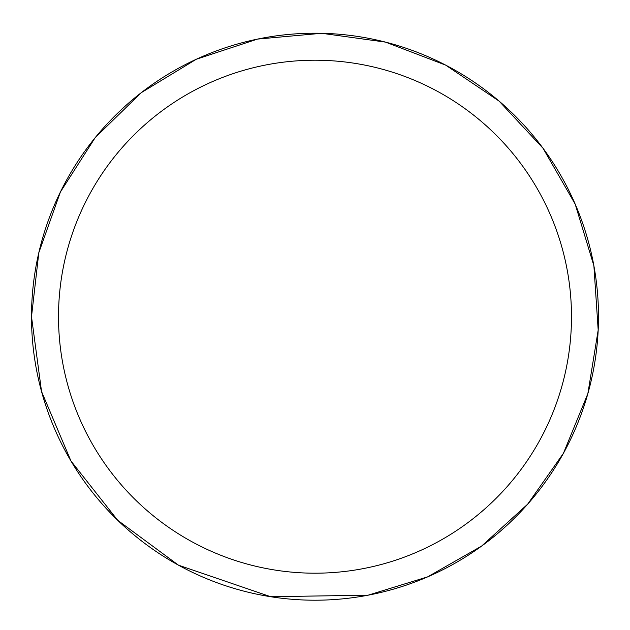 <?xml version="1.0" encoding="UTF-8"?>
<svg xmlns="http://www.w3.org/2000/svg" width="630" height="630" viewBox="0 0 630 630"><rect width="100%" height="100%" fill="white"/><g stroke="black" fill="none" stroke-linecap="round" stroke-linejoin="round"><path stroke-width="0.94" d="M31.5 316.709A283.5 283.5 0 0 1 315 33.209A283.5 283.5 0 0 1 598.5 316.709A283.5 283.5 0 0 1 315 600.209A283.5 283.5 0 0 1 31.5 316.709L38.824 252.693L60.409 191.985L95.146 137.718L141.238 92.697L196.308 59.244L257.512 39.091L321.678 33.288L385.505 42.115L445.686 65.126L499.117 101.131L543.036 148.27L575.182 204.112L593.885 265.773L598.185 330.057L587.853 393.655L563.433 453.285L527.656 504.189L481.635 546.06L427.589 576.891L368.125 595.185L270.648 596.712L178.424 565.141L117.708 520.293L70.977 461.018L41.548 391.514L31.5 316.709M58.511 316.709A256.489 256.489 0 0 1 443.244 94.579A256.489 256.489 0 0 1 443.244 538.831A256.489 256.489 0 0 1 58.511 316.709"/></g></svg>
